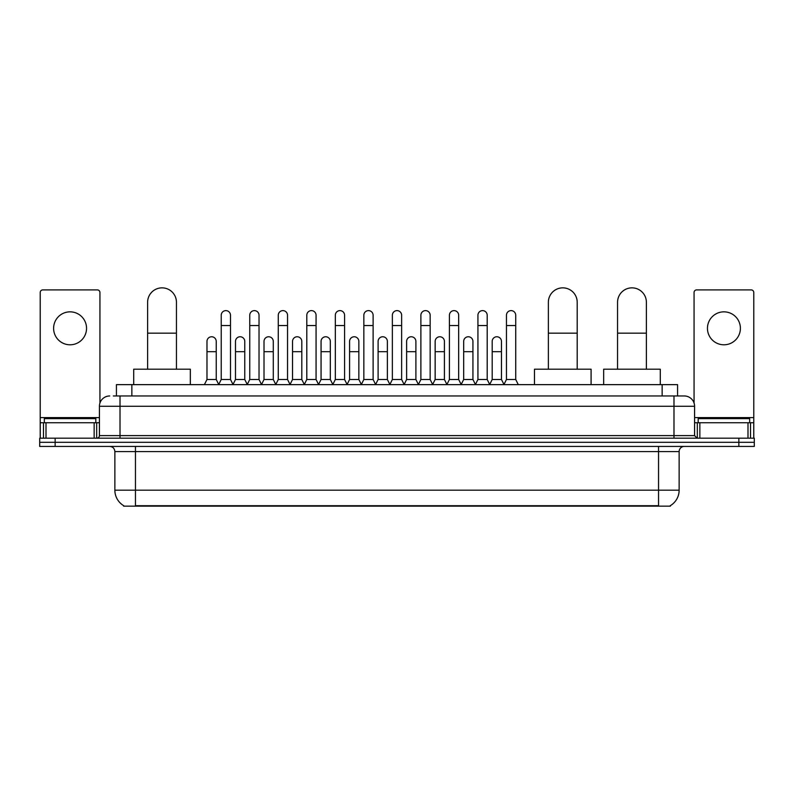 <?xml version="1.0" encoding="UTF-8"?>
<svg xmlns="http://www.w3.org/2000/svg" width="794" height="794" viewBox="0 0 794 794"><rect width="100%" height="100%" fill="white"/><g stroke="black" fill="none" stroke-linecap="round" stroke-linejoin="round"><path stroke-width="1.19" d="M116.42 395.968L116.42 384.643L677.58 384.643L677.58 395.968M670.384 505.639L670.384 506.145L123.616 506.145L123.616 505.639M123.775 505.728A18.024 18.024 0 0 1 114.862 490.186L135.456 490.186L135.456 505.728L658.544 505.728L658.544 490.186L679.138 490.186L679.138 451.578A5.151 5.151 0 0 1 684.279 446.427M114.862 490.186L114.862 451.578C114.564 448.441 112.847 446.734 109.721 446.427M670.225 505.728A18.024 18.024 0 0 0 679.138 490.186M55.143 438.189L754.3 438.189L754.3 442.308L39.7 442.308L39.7 446.427L55.143 446.427L55.143 442.308L39.7 442.308L39.7 438.189L55.143 438.189L55.143 442.308L754.3 442.308L754.3 446.427L55.143 446.427M113.562 395.968L684.279 395.968A10.292 10.292 0 0 1 694.581 406.27L694.581 435.608L697.152 438.189M113.324 395.968L120.013 395.968L120.013 406.27L99.419 406.27L99.419 435.608A2.571 2.571 0 0 1 96.848 438.189M109.721 395.968A10.292 10.292 0 0 0 99.419 406.27M694.581 406.27L673.987 406.27L673.987 395.968L684.279 395.968M95.816 422.745L95.816 418.627L44.335 418.627L44.335 422.745M70.08 311.844A16.476 16.476 0 0 0 53.605 328.319A16.476 16.476 0 0 0 70.08 344.794A16.476 16.476 0 0 0 86.546 328.319A16.476 16.476 0 0 0 70.08 311.844M94.149 438.189L94.149 422.745L46.002 422.745L46.002 438.189M99.935 403.054L99.935 292.49A2.571 2.571 0 0 0 97.364 289.909L42.787 289.909A2.571 2.571 0 0 0 40.216 292.49L40.216 422.745L46.002 422.745M94.149 422.745L99.419 422.745M40.216 438.189L40.216 422.745M749.665 422.745L749.665 418.627L698.184 418.627L698.184 422.745M147.615 369.2L147.615 302.266A14.411 14.411 0 0 1 162.026 287.855A14.411 14.411 0 0 1 176.447 302.266A14.411 14.411 0 0 0 162.026 287.855M176.447 369.2L176.447 302.266M190.342 384.643L190.342 369.2L133.71 369.2L133.71 384.643M548.366 369.2L548.366 302.266A14.411 14.411 0 0 1 562.777 287.855A14.411 14.411 0 0 1 577.198 302.266A14.411 14.411 0 0 0 562.777 287.855M577.198 369.2L577.198 302.266M591.093 384.643L591.093 369.2L534.461 369.2L534.461 384.643M617.553 369.2L617.553 302.266A14.411 14.411 0 0 1 631.974 287.855A14.411 14.411 0 0 1 646.385 302.266A14.411 14.411 0 0 0 631.974 287.855M646.385 369.2L646.385 302.266M660.29 384.643L660.29 369.2L603.658 369.2L603.658 384.643M218.658 384.643L221.228 379.492L230.498 379.492L233.079 384.643M230.498 379.492L230.498 315.248A4.635 4.635 0 0 0 225.863 310.613A4.635 4.635 0 0 1 226.161 310.623M221.228 379.492L221.228 325.54L230.498 325.54M221.228 325.54L221.228 315.248A4.635 4.635 0 0 1 225.863 310.613M247.182 384.643L249.753 379.492L259.023 379.492L261.593 384.643M259.023 379.492L259.023 315.248A4.635 4.635 0 0 0 254.388 310.613A4.635 4.635 0 0 1 254.676 310.623M249.753 379.492L249.753 325.54L259.023 325.54M249.753 325.54L249.753 315.248A4.635 4.635 0 0 1 254.388 310.613M275.707 384.643L278.277 379.492L287.547 379.492L290.118 384.643M287.547 379.492L287.547 315.248A4.635 4.635 0 0 0 282.912 310.613A4.635 4.635 0 0 1 283.2 310.623M278.277 379.492L278.277 325.54L287.547 325.54M278.277 325.54L278.277 315.248A4.635 4.635 0 0 1 282.912 310.613M304.221 384.643L306.802 379.492L316.072 379.492L318.642 384.643M316.072 379.492L316.072 315.248A4.635 4.635 0 0 0 311.437 310.613A4.635 4.635 0 0 1 311.724 310.623M306.802 379.492L306.802 325.54L316.072 325.54M306.802 325.54L306.802 315.248A4.635 4.635 0 0 1 311.437 310.613M332.746 384.643L335.326 379.492L344.586 379.492L347.167 384.643M344.586 379.492L344.586 315.248A4.635 4.635 0 0 0 339.951 310.613A4.635 4.635 0 0 1 340.249 310.623M335.326 379.492L335.326 325.54L344.586 325.54M335.326 325.54L335.326 315.248A4.635 4.635 0 0 1 339.951 310.613M361.27 384.643L363.841 379.492L373.111 379.492L375.681 384.643M373.111 379.492L373.111 315.248A4.635 4.635 0 0 0 368.476 310.613A4.635 4.635 0 0 1 368.773 310.623M363.841 379.492L363.841 325.54L373.111 325.54M363.841 325.54L363.841 315.248A4.635 4.635 0 0 1 368.476 310.613M389.794 384.643L392.365 379.492L401.635 379.492L404.206 384.643M401.635 379.492L401.635 315.248A4.635 4.635 0 0 0 397 310.613A4.635 4.635 0 0 1 397.288 310.623M392.365 379.492L392.365 325.54L401.635 325.54M392.365 325.54L392.365 315.248A4.635 4.635 0 0 1 397 310.613M418.319 384.643L420.889 379.492L430.159 379.492L432.73 384.643M430.159 379.492L430.159 315.248A4.635 4.635 0 0 0 425.524 310.613A4.635 4.635 0 0 1 425.812 310.623M420.889 379.492L420.889 325.54L430.159 325.54M420.889 325.54L420.889 315.248A4.635 4.635 0 0 1 425.524 310.613M446.833 384.643L449.414 379.492L458.674 379.492L461.254 384.643M458.674 379.492L458.674 315.248A4.635 4.635 0 0 0 454.049 310.613A4.635 4.635 0 0 1 454.337 310.623M449.414 379.492L449.414 325.54L458.674 325.54M449.414 325.54L449.414 315.248A4.635 4.635 0 0 1 454.049 310.613M475.358 384.643L477.928 379.492L487.198 379.492L489.779 384.643M487.198 379.492L487.198 315.248A4.635 4.635 0 0 0 482.563 310.613A4.635 4.635 0 0 1 482.861 310.623M477.928 379.492L477.928 325.54L487.198 325.54M477.928 325.54L477.928 315.248A4.635 4.635 0 0 1 482.563 310.613M503.882 384.643L506.453 379.492L515.723 379.492L518.293 384.643M515.723 379.492L515.723 315.248A4.635 4.635 0 0 0 511.088 310.613A4.635 4.635 0 0 1 511.376 310.623M506.453 379.492L506.453 325.54L515.723 325.54M506.453 325.54L506.453 315.248A4.635 4.635 0 0 1 511.088 310.613M204.395 384.643L206.976 379.492L216.236 379.492L218.737 384.485M216.236 379.492L216.236 341.4A4.635 4.635 0 0 0 211.899 336.775A4.635 4.635 0 0 1 216.236 341.4M206.976 379.492L206.976 351.692L216.236 351.692M206.976 351.692L206.976 341.4A4.635 4.635 0 0 1 211.899 336.775M232.999 384.485L235.49 379.492L244.76 379.492L247.262 384.485M244.76 379.492L244.76 341.4A4.635 4.635 0 0 0 240.423 336.775A4.635 4.635 0 0 1 244.76 341.4M235.49 379.492L235.49 351.692L244.76 351.692M235.49 351.692L235.49 341.4A4.635 4.635 0 0 1 240.423 336.775M261.524 384.485L264.015 379.492L273.285 379.492L275.776 384.485M273.285 379.492L273.285 341.4A4.635 4.635 0 0 0 268.938 336.775A4.635 4.635 0 0 1 273.285 341.4M264.015 379.492L264.015 351.692L273.285 351.692M264.015 351.692L264.015 341.4A4.635 4.635 0 0 1 268.938 336.775M290.038 384.485L292.539 379.492L301.809 379.492L304.301 384.485M301.809 379.492L301.809 341.4A4.635 4.635 0 0 0 297.462 336.775A4.635 4.635 0 0 1 301.809 341.4M292.539 379.492L292.539 351.692L301.809 351.692M292.539 351.692L292.539 341.4A4.635 4.635 0 0 1 297.462 336.775M318.563 384.485L321.064 379.492L330.324 379.492L332.825 384.485M330.324 379.492L330.324 341.4A4.635 4.635 0 0 0 325.987 336.775A4.635 4.635 0 0 1 330.324 341.4M321.064 379.492L321.064 351.692L330.324 351.692M321.064 351.692L321.064 341.4A4.635 4.635 0 0 1 325.987 336.775M347.087 384.485L349.578 379.492L358.848 379.492L361.349 384.485M358.848 379.492L358.848 341.4A4.635 4.635 0 0 0 354.511 336.775A4.635 4.635 0 0 1 358.848 341.4M349.578 379.492L349.578 351.692L358.848 351.692M349.578 351.692L349.578 341.4A4.635 4.635 0 0 1 354.511 336.775M375.612 384.485L378.103 379.492L387.373 379.492L389.874 384.485M387.373 379.492L387.373 341.4A4.635 4.635 0 0 0 383.026 336.775A4.635 4.635 0 0 1 387.373 341.4M378.103 379.492L378.103 351.692L387.373 351.692M378.103 351.692L378.103 341.4A4.635 4.635 0 0 1 383.026 336.775M404.126 384.485L406.627 379.492L415.897 379.492L418.388 384.485M415.897 379.492L415.897 341.4A4.635 4.635 0 0 0 411.55 336.775A4.635 4.635 0 0 1 415.897 341.4M406.627 379.492L406.627 351.692L415.897 351.692M406.627 351.692L406.627 341.4A4.635 4.635 0 0 1 411.55 336.775M432.651 384.485L435.152 379.492L444.422 379.492L446.913 384.485M444.422 379.492L444.422 341.4A4.635 4.635 0 0 0 440.075 336.775A4.635 4.635 0 0 1 444.422 341.4M435.152 379.492L435.152 351.692L444.422 351.692M435.152 351.692L435.152 341.4A4.635 4.635 0 0 1 440.075 336.775M461.175 384.485L463.676 379.492L472.936 379.492L475.437 384.485M472.936 379.492L472.936 341.4A4.635 4.635 0 0 0 468.599 336.775A4.635 4.635 0 0 1 472.936 341.4M463.676 379.492L463.676 351.692L472.936 351.692M463.676 351.692L463.676 341.4A4.635 4.635 0 0 1 468.599 336.775M489.7 384.485L492.191 379.492L501.461 379.492L503.962 384.485M501.461 379.492L501.461 341.4A4.635 4.635 0 0 0 497.123 336.775A4.635 4.635 0 0 1 501.461 341.4M492.191 379.492L492.191 351.692L501.461 351.692M492.191 351.692L492.191 341.4A4.635 4.635 0 0 1 497.123 336.775M723.92 311.844A16.476 16.476 0 0 0 707.454 328.319A16.476 16.476 0 0 0 723.92 344.794A16.476 16.476 0 0 0 740.395 328.319A16.476 16.476 0 0 0 723.92 311.844M747.998 438.189L747.998 422.745L699.851 422.745L699.851 438.189M747.998 422.745L753.784 422.745L753.784 292.49A2.571 2.571 0 0 0 751.213 289.909L696.636 289.909A2.571 2.571 0 0 0 694.065 292.49L694.065 403.054M694.581 422.745L699.851 422.745M753.784 422.745L753.784 438.189M656.479 506.145L656.479 505.639M137.521 506.145L137.521 505.639M131.864 395.968L131.864 384.643M662.136 395.968L662.136 384.643M658.544 446.427L658.544 451.578L114.862 451.578M679.138 451.578L658.544 451.578L658.544 490.186L135.456 490.186L135.456 446.427M738.857 446.427L738.857 438.189M120.013 438.189L120.013 435.608L694.581 435.608M99.419 435.608L120.013 435.608L120.013 406.27L673.987 406.27L673.987 438.189M99.419 417.594L40.216 417.594M96.679 422.745L96.679 438.189M40.256 422.745L40.256 438.189M43.471 438.189L43.471 422.745M147.615 333.162L176.447 333.162M548.366 333.162L577.198 333.162M617.553 333.162L646.385 333.162M753.784 417.594L694.581 417.594M753.744 438.189L753.744 422.745M750.529 422.745L750.529 438.189M697.321 438.189L697.321 422.745"/></g></svg>
